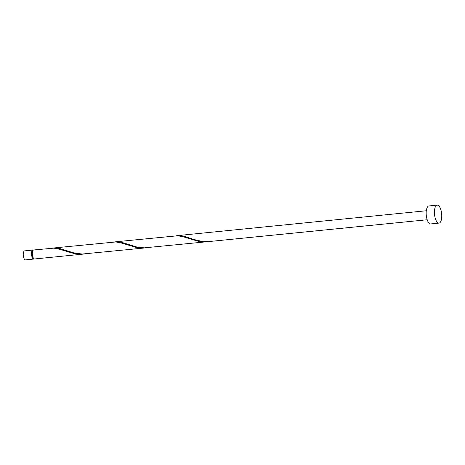 <?xml version="1.0" encoding="UTF-8"?>
<svg xmlns="http://www.w3.org/2000/svg" width="465" height="465" viewBox="0 0 465 465"><rect width="100%" height="100%" fill="white"/><g stroke="black" fill="none" stroke-linecap="round" stroke-linejoin="round"><path stroke-width="0.7" d="M33.788 259.052L25.529 259.877A4.522 1.79 -95.7 0 1 24.901 259.668A4.522 1.79 -95.7 0 1 23.25 254.779A4.522 1.79 -95.7 0 1 24.628 250.879L32.893 250.054A4.522 1.79 84.3 0 0 31.51 253.954A4.522 1.79 84.3 0 0 33.16 258.842A4.522 1.79 84.3 0 0 33.788 259.052A4.522 1.79 84.3 0 0 34.189 258.883M32.986 250.501L32.934 250.507A4.069 1.61 84.3 0 0 31.696 254.012A4.069 1.61 84.3 0 0 33.178 258.412A4.069 1.61 84.3 0 0 33.742 258.598L33.794 258.592M438.989 223.113L430.73 223.938A9.038 3.575 -95.7 0 1 429.474 223.526A9.038 3.575 -95.7 0 1 426.173 213.749A9.038 3.575 -95.7 0 1 428.933 205.949L437.193 205.123A9.038 3.575 -95.7 0 1 438.449 205.536A9.038 3.575 -95.7 0 1 441.75 215.318A9.038 3.575 -95.7 0 1 438.989 223.113A9.038 3.575 -95.7 0 1 437.734 222.7A9.038 3.575 -95.7 0 1 434.432 212.924A9.038 3.575 -95.7 0 1 437.193 205.123M115.553 241.8L177.799 235.755L183.878 236.97L198.456 241.323L203.362 241.841L207.402 241.707L144.26 247.851L136.204 246.845L122.086 242.445L119.063 241.852L114.564 241.928M427.201 219.747L209.378 241.509L202.141 241.387L194.318 239.609L184.035 236.255L181.019 235.668L176.52 235.743M207.402 241.707L208.39 241.591M83.497 254.082L34.613 258.964A4.522 1.79 84.3 0 1 33.986 258.761A4.522 1.79 84.3 0 1 32.335 253.873A4.522 1.79 84.3 0 1 33.718 249.972L53.894 248.13L59.973 249.35L74.551 253.698L79.463 254.221L84.485 253.971M53.603 247.984L115.849 241.945L121.929 243.16L136.507 247.508L141.412 248.031L145.446 247.897L82.305 254.035L74.255 253.036L60.136 248.636L57.114 248.043L52.615 248.118M145.446 247.897L146.434 247.781M33.317 250.135A4.522 1.79 84.3 0 0 32.893 250.054M177.508 235.61L426.3 210.755"/></g></svg>
